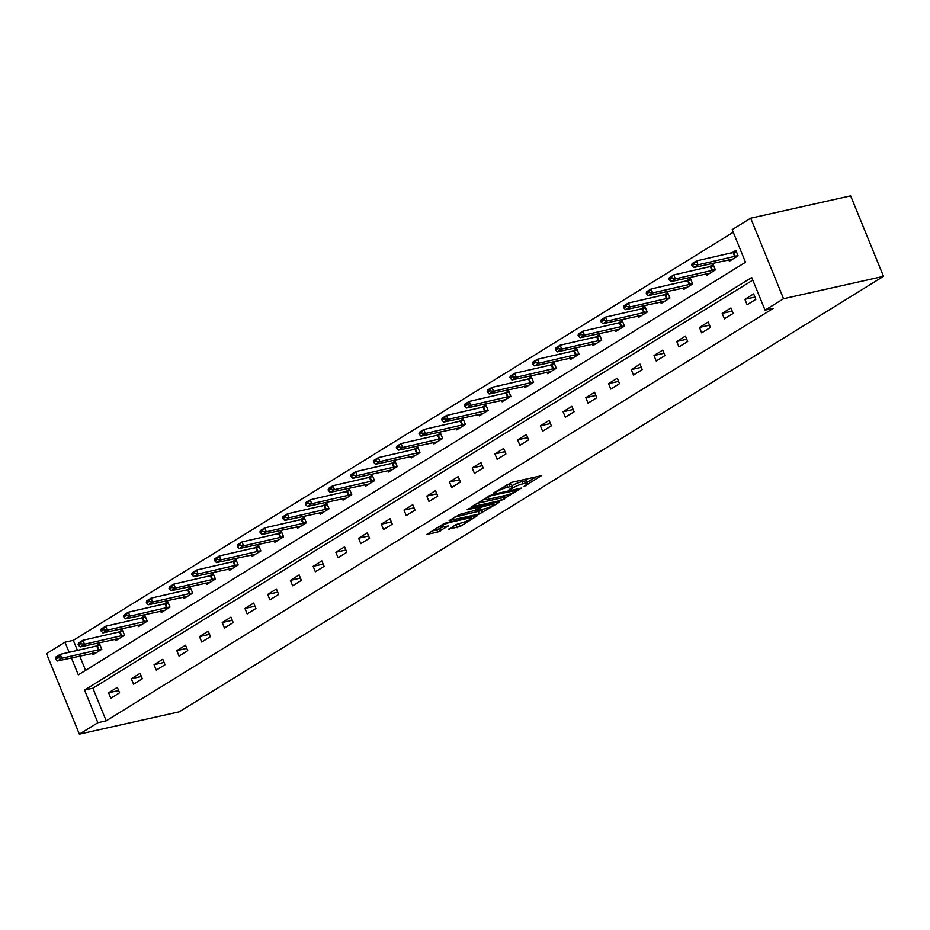 <?xml version="1.0" encoding="UTF-8"?>
<svg xmlns="http://www.w3.org/2000/svg" width="930" height="930" viewBox="0 0 930 930"><rect width="100%" height="100%" fill="white"/><g stroke="black" fill="none" stroke-linecap="round" stroke-linejoin="round"><path stroke-width="1.4" d="M524.113 486.518L541.237 475.73L511.802 482.31L493.551 492.958L497.806 491.226A7.487 1.267 157.8 0 1 507.617 487.227L510.07 486.681A7.487 1.267 157.8 0 1 512.43 486.681A7.487 1.267 157.8 0 1 510.721 488.343L508.908 489.912L513.011 487.832A7.487 1.267 157.8 0 1 522.823 483.833L525.276 483.275A7.487 1.267 157.8 0 1 527.635 483.275A7.487 1.267 157.8 0 1 525.927 484.937L524.113 486.518M448.632 529.089L460.164 526.508L477.567 515.557L444.331 523.392L426.928 534.343L437.635 532.111L448.458 525.88L442.773 526.985A6.266 1.058 157.8 0 1 440.797 526.985A6.266 1.058 157.8 0 1 444.017 524.625A6.266 1.058 157.8 0 1 450.422 522.253L469.801 517.929A6.266 1.058 157.8 0 1 471.766 517.929A6.266 1.058 157.8 0 1 468.557 520.288A6.266 1.058 157.8 0 1 462.152 522.648L455.851 524.625L448.841 529.612M752.788 280.139L92.872 688.212L106.194 720.855L97.859 722.715L79.364 734.154L179.316 711.81L883.5 276.361L850.636 195.846L750.684 218.19L732.177 229.629L745.5 262.272L78.318 674.843L71.389 657.859M106.194 720.855L773.376 308.295L765.041 310.155L783.537 298.716L883.5 276.361M501.561 500.27L521.3 488.064L491.865 494.644L471.394 506.85L501.561 500.27L500.677 498.085L506.408 495.19M499.271 502.328L479.334 514.011L449.155 520.591L459.978 514.36L474.974 510.442L480.299 506.966L467.139 509.745L469.139 508.501L499.061 501.816M753.637 293.915L744.895 299.321L747.115 304.761L755.858 299.355L753.637 293.915M730.922 307.97L722.18 313.375L724.4 318.816L733.142 313.41L730.922 307.97M708.195 322.024L699.453 327.43L701.673 332.87L710.415 327.465L708.195 322.024M685.468 336.079L676.726 341.484L678.947 346.925L687.688 341.519L685.468 336.079M662.741 350.133L653.999 355.539L656.22 360.98L664.962 355.574L662.741 350.133M640.014 364.176L631.272 369.582L633.493 375.023L642.235 369.617L640.014 364.176M617.288 378.231L608.546 383.637L610.766 389.077L619.508 383.672L617.288 378.231M594.572 392.286L585.83 397.691L588.051 403.132L596.793 397.726L594.572 392.286M571.845 406.34L563.103 411.746L565.324 417.186L574.066 411.781L571.845 406.34M549.119 420.395L540.376 425.8L542.597 431.241L551.339 425.835L549.119 420.395M526.392 434.438L517.65 439.844L519.87 445.284L528.612 439.878L526.392 434.438M503.665 448.493L494.923 453.898L497.143 459.339L505.885 453.933L503.665 448.493M480.938 462.547L472.196 467.953L474.416 473.393L483.158 467.988L480.938 462.547M458.223 476.602L449.481 482.007L451.701 487.448L460.443 482.042L458.223 476.602M435.496 490.656L426.754 496.062L428.974 501.502L437.716 496.097L435.496 490.656M412.769 504.699L404.027 510.105L406.247 515.546L414.989 510.14L412.769 504.699M390.042 518.754L381.3 524.16L383.52 529.6L392.262 524.195L390.042 518.754M367.315 532.809L358.573 538.214L360.794 543.655L369.536 538.249L367.315 532.809M344.588 546.863L335.846 552.269L338.067 557.709L346.809 552.304L344.588 546.863M321.873 560.918L313.131 566.324L315.351 571.764L324.093 566.358L321.873 560.918M299.146 574.961L290.404 580.367L292.625 585.807L301.367 580.401L299.146 574.961M276.419 589.016L267.677 594.421L269.898 599.862L278.64 594.456L276.419 589.016M253.692 603.07L244.95 608.476L247.171 613.916L255.913 608.511L253.692 603.07M230.966 617.125L222.224 622.53L224.444 627.971L233.186 622.565L230.966 617.125M208.239 631.179L199.497 636.585L201.717 642.025L210.459 636.62L208.239 631.179M185.523 645.222L176.781 650.628L179.002 656.069L187.732 650.663L185.523 645.222M162.797 659.277L154.055 664.683L156.275 670.123L165.017 664.717L162.797 659.277M140.07 673.332L131.328 678.737L133.548 684.178L142.29 678.772L140.07 673.332M117.343 687.386L108.601 692.792L110.821 698.232L119.563 692.827L117.343 687.386M733.259 232.256L73.331 640.328L77.481 650.5M79.724 655.999L85.583 670.356M728.725 259.691L729.364 261.237L738.095 255.831L735.874 250.391L731.585 253.053M705.998 273.745L706.637 275.292L715.379 269.886L713.159 264.445L708.869 267.096M683.271 287.788L683.91 289.346L692.652 283.941L690.432 278.5L686.142 281.151M660.556 301.843L661.184 303.401L669.926 297.995L667.705 292.555L663.415 295.205M637.829 315.898L638.457 317.444L647.199 312.05L644.978 306.609L640.689 309.26M615.102 329.952L615.73 331.499L624.472 326.093L622.251 320.652L617.962 323.315M592.375 344.007L593.014 345.553L601.745 340.148L599.525 334.707L595.235 337.358M569.648 358.05L570.288 359.608L579.03 354.202L576.809 348.762L572.52 351.412M546.921 372.105L547.561 373.662L556.303 368.257L554.082 362.816L549.793 365.467M524.206 386.159L524.834 387.705L533.576 382.311L531.356 376.871L527.066 379.521M501.479 400.214L502.107 401.76L510.849 396.354L508.629 390.914L504.339 393.576M478.752 414.269L479.38 415.815L488.122 410.409L485.902 404.969L481.612 407.619M456.026 428.312L456.665 429.869L465.395 424.464L463.175 419.023L458.885 421.674M433.299 442.366L433.938 443.924L442.68 438.518L440.46 433.078L436.158 435.728M410.572 456.421L411.211 457.967L419.953 452.573L417.733 447.132L413.443 449.783M387.857 470.475L388.484 472.022L397.226 466.616L395.006 461.175L390.716 463.838M365.13 484.53L365.757 486.076L374.499 480.671L372.279 475.23L367.989 477.881M342.403 498.573L343.031 500.131L351.773 494.725L349.552 489.285L345.263 491.935M319.676 512.628L320.315 514.185L329.046 508.78L326.825 503.339L322.536 505.99M296.949 526.682L297.588 528.228L306.33 522.834L304.11 517.394L299.809 520.044M274.222 540.737L274.862 542.283L283.604 536.877L281.383 531.437L277.094 534.099M251.507 554.792L252.135 556.338L260.877 550.932L258.656 545.492L254.367 548.142M228.78 568.835L229.408 570.392L238.15 564.987L235.929 559.546L231.64 562.197M206.053 582.889L206.681 584.447L215.423 579.041L213.203 573.601L208.913 576.251M183.326 596.944L183.966 598.49L192.696 593.096L190.476 587.655L186.186 590.306M160.599 610.998L161.239 612.544L169.981 607.139L167.76 601.698L163.459 604.361M137.873 625.053L138.512 626.599L147.254 621.194L145.034 615.753L140.744 618.404M115.157 639.096L115.785 640.654L124.527 635.248L122.307 629.808L118.017 632.458M92.43 653.151L93.058 654.708L101.8 649.303L99.58 643.862L95.29 646.513M79.364 734.154L46.5 653.639L64.995 642.2L69.145 652.36M73.331 640.328L64.995 642.2M765.041 310.155L751.719 277.512L84.537 690.072L97.859 722.715M783.537 298.716L750.684 218.19M92.872 688.212L84.537 690.072M744.895 299.321L754.928 297.077M722.18 313.375L732.212 311.132M699.453 327.43L709.485 325.186M676.726 341.484L686.759 339.241M653.999 355.539L664.032 353.295M631.272 369.582L641.305 367.338M608.546 383.637L618.578 381.393M585.83 397.691L595.863 395.448M563.103 411.746L573.136 409.502M540.376 425.8L550.409 423.557M517.65 439.844L527.682 437.6M494.923 453.898L504.955 451.655M472.196 467.953L482.228 465.709M449.481 482.007L459.513 479.764M426.754 496.062L436.786 493.818M404.027 510.105L414.059 507.861M381.3 524.16L391.332 521.916M358.573 538.214L368.606 535.971M335.846 552.269L345.879 550.025M313.131 566.324L323.163 564.08M290.404 580.367L300.437 578.123M267.677 594.421L277.71 592.178M244.95 608.476L254.983 606.232M222.224 622.53L232.256 620.287M199.497 636.585L209.529 634.341M176.781 650.628L186.814 648.384M154.055 664.683L164.087 662.439M131.328 678.737L141.36 676.494M108.601 692.792L118.633 690.548M527.635 483.275L526.74 481.101A7.487 1.267 157.8 0 0 524.392 481.101L525.276 483.275M512.035 485.704L512.128 485.646A7.487 1.267 157.8 0 1 521.939 481.647L524.392 481.101M512.43 486.681L511.535 484.507A7.487 1.267 157.8 0 0 509.175 484.507L510.07 486.681M506.071 485.204A7.487 1.267 157.8 0 1 506.722 485.053L509.175 484.507M527.24 482.31L535.971 476.904M476.509 503.49L500.677 498.085M517.638 490.064L491.656 495.481L487.436 497.643A7.487 1.267 157.8 0 0 485.739 499.294A7.487 1.267 157.8 0 0 488.099 499.294L505.757 495.353A7.487 1.267 157.8 0 0 515.569 491.354L517.638 490.064M484.146 508.954L481.508 510.593L482.391 512.767M454.27 517.243L481.508 510.593M484.298 508.919A6.266 1.058 157.8 0 0 490.703 506.559A6.266 1.058 157.8 0 0 493.923 504.188A6.266 1.058 157.8 0 0 491.947 504.188L482.054 506.966L476.73 510.454L484.298 508.919M432.043 530.995L436.751 529.937L442.459 527.054M453.212 526.252L461.908 522.707M736.421 251.705L696.489 260.9L698.081 264.818L693.71 267.514L732.805 259.11M693.896 263.69L691.711 265.038L691.978 265.689L694.164 264.341L693.896 263.69L696.489 260.9L692.118 263.597L691.711 265.038M738.013 255.622L698.081 264.818L694.164 264.341M693.71 267.514L691.978 265.689M713.694 265.759L673.762 274.943L675.366 278.861L670.995 281.569L710.078 273.164M671.169 277.745L668.984 279.093L669.251 279.744L671.437 278.396L671.169 277.745L673.762 274.943L669.391 277.651L668.984 279.093M715.286 269.677L675.366 278.861L671.437 278.396M670.995 281.569L669.251 279.744M690.967 279.814L651.035 288.998L652.639 292.915L648.268 295.624L687.363 287.207M648.442 291.788L646.257 293.148L646.524 293.799L648.71 292.45L648.442 291.788L651.035 288.998L646.664 291.706L646.257 293.148M692.559 283.731L652.639 292.915L648.71 292.45M648.268 295.624L646.524 293.799M668.24 293.868L628.308 303.052L629.912 306.97L625.541 309.667L664.636 301.262M625.716 305.842L623.53 307.191L623.798 307.853L625.983 306.493L625.716 305.842L628.308 303.052L623.937 305.761L623.53 307.191M669.844 297.786L629.912 306.97L625.983 306.493M625.541 309.667L623.798 307.853M645.513 307.923L605.593 317.107L607.185 321.024L602.814 323.721L641.909 315.317M603 319.897L600.815 321.245L601.082 321.896L603.256 320.548L605.593 317.107L601.222 319.804L600.815 321.245M647.117 311.841L607.185 321.024L603.256 320.548M602.814 323.721L601.082 321.896M622.786 321.966L582.866 331.161L584.459 335.079L580.088 337.776L619.182 329.371M580.274 333.951L578.088 335.3L578.355 335.951L580.541 334.602L580.274 333.951L582.866 331.161L578.495 333.858L578.088 335.3M624.39 325.884L584.459 335.079L580.541 334.602M580.088 337.776L578.355 335.951M600.071 336.021L560.139 345.204L561.732 349.122L557.361 351.831L596.456 343.426M557.547 348.006L555.361 349.355L555.629 350.005L557.814 348.657L557.547 348.006L560.139 345.204L555.768 347.913L555.361 349.355M601.663 339.938L561.732 349.122L557.814 348.657M557.361 351.831L555.629 350.005M577.344 350.075L537.412 359.259L539.016 363.177L534.645 365.885L573.729 357.469M534.82 362.049L532.634 363.409L532.902 364.06L535.087 362.712L534.82 362.049L537.412 359.259L533.041 361.968L532.634 363.409M578.937 353.993L539.016 363.177L535.087 362.712M534.645 365.885L532.902 364.06M554.617 364.13L514.685 373.314L516.29 377.231L511.919 379.928L551.013 371.523M512.093 376.104L509.907 377.452L510.175 378.115L512.36 376.755L512.093 376.104L514.685 373.314L510.314 376.022L509.907 377.452M556.21 368.048L516.29 377.231L512.36 376.755M511.919 379.928L510.175 378.115M531.89 378.185L491.958 387.368L493.563 391.286L489.192 393.983L528.287 385.578M489.366 390.158L487.18 391.507L487.448 392.158L489.633 390.809L489.366 390.158L491.958 387.368L487.587 390.065L487.18 391.507M533.495 382.102L493.563 391.286L489.633 390.809M489.192 393.983L487.448 392.158M509.163 392.228L469.243 401.423L470.836 405.341L466.465 408.038L505.56 399.633M466.651 404.213L464.465 405.561L464.733 406.212L466.906 404.864L469.243 401.423L464.872 404.12L464.465 405.561M510.768 396.145L470.836 405.341L466.906 404.864M466.465 408.038L464.733 406.212M486.437 406.282L446.516 415.466L448.109 419.384L443.738 422.092L482.833 413.687M443.924 418.268L441.738 419.616L442.006 420.267L444.191 418.919L443.924 418.268L446.516 415.466L442.145 418.175L441.738 419.616M488.041 410.2L448.109 419.384L444.191 418.919M443.738 422.092L442.006 420.267M463.721 420.337L423.789 429.521L425.382 433.438L421.011 436.147L460.106 427.73M421.197 432.311L419.012 433.671L419.279 434.322L421.464 432.973L421.197 432.311L423.789 429.521L419.418 432.229L419.012 433.671M465.314 424.254L425.382 433.438L421.464 432.973M421.011 436.147L419.279 434.322M440.994 434.391L401.063 443.575L402.667 447.493L398.296 450.201L437.379 441.785M398.47 446.365L396.285 447.714L396.552 448.376L398.738 447.016L398.47 446.365L401.063 443.575L396.692 446.284L396.285 447.714M442.587 438.309L402.667 447.493L398.738 447.016M398.296 450.201L396.552 448.376M418.268 448.446L378.336 457.63L379.94 461.547L375.569 464.244L414.664 455.84M375.743 460.42L373.558 461.768L373.825 462.419L376.011 461.071L375.743 460.42L378.336 457.63L373.965 460.327L373.558 461.768M419.86 452.364L379.94 461.547L376.011 461.071M375.569 464.244L373.825 462.419M395.541 462.489L355.609 471.684L357.213 475.602L352.842 478.299L391.937 469.894M353.016 474.474L350.831 475.823L351.098 476.474L353.284 475.125L353.016 474.474L355.609 471.684L351.238 474.381L350.831 475.823M397.145 466.407L357.213 475.602L353.284 475.125M352.842 478.299L351.098 476.474M372.814 476.544L332.894 485.727L334.486 489.645L330.115 492.354L369.21 483.949M330.301 488.529L328.116 489.877L328.383 490.529L330.557 489.18L332.894 485.727L328.523 488.436L328.116 489.877M374.418 480.461L334.486 489.645L330.557 489.18M330.115 492.354L328.383 490.529M350.087 490.598L310.167 499.782L311.759 503.7L307.388 506.408L346.483 497.992M307.574 502.572L305.389 503.932L305.656 504.583L307.842 503.235L307.574 502.572L310.167 499.782L305.796 502.491L305.389 503.932M351.691 494.516L311.759 503.7L307.842 503.235M307.388 506.408L305.656 504.583M327.372 504.653L287.44 513.837L289.032 517.754L284.661 520.463L323.756 512.046M284.847 516.627L282.662 517.975L282.929 518.638L285.115 517.278L284.847 516.627L287.44 513.837L283.069 516.545L282.662 517.975M328.964 508.571L289.032 517.754L285.115 517.278M284.661 520.463L282.929 518.638M304.645 518.707L264.713 527.891L266.317 531.809L261.946 534.506L301.029 526.101M262.12 530.681L259.935 532.03L260.202 532.681L262.388 531.332L262.12 530.681L264.713 527.891L260.342 530.588L259.935 532.03M306.237 522.625L266.317 531.809L262.388 531.332M261.946 534.506L260.202 532.681M281.918 532.75L241.986 541.946L243.59 545.864L239.219 548.561L278.314 540.156M239.394 544.736L237.208 546.084L237.476 546.735L239.661 545.387L239.394 544.736L241.986 541.946L237.615 544.643L237.208 546.084M283.511 536.668L243.59 545.864L239.661 545.387M239.219 548.561L237.476 546.735M259.191 546.805L219.259 555.989L220.863 559.907L216.492 562.615L255.587 554.21M216.667 558.791L214.481 560.139L214.749 560.79L216.934 559.442L216.667 558.791L219.259 555.989L214.888 558.698L214.481 560.139M260.795 550.723L220.863 559.907L216.934 559.442M216.492 562.615L214.749 560.79M236.464 560.86L196.544 570.044L198.137 573.961L193.766 576.67L232.86 568.253M193.952 572.834L191.766 574.194L192.022 574.845L194.207 573.496L193.952 572.834L196.544 570.044L192.173 572.752L191.766 574.194M238.068 564.777L198.137 573.961L194.207 573.496M193.766 576.67L192.022 574.845M213.737 574.914L173.817 584.098L175.41 588.016L171.039 590.724L210.133 582.308M171.225 586.888L169.039 588.237L169.306 588.899L171.492 587.539L171.225 586.888L173.817 584.098L169.446 586.807L169.039 588.237M215.342 578.832L175.41 588.016L171.492 587.539M171.039 590.724L169.306 588.899M191.022 588.969L151.09 598.153L152.683 602.07L148.312 604.767L187.407 596.363M148.498 600.943L146.312 602.291L146.58 602.942L148.765 601.594L148.498 600.943L151.09 598.153L146.719 600.85L146.312 602.291M192.615 592.887L152.683 602.07L148.765 601.594M148.312 604.767L146.58 602.942M168.295 603.012L128.363 612.207L129.968 616.125L125.597 618.822L164.68 610.417M125.771 614.997L123.585 616.346L123.853 616.997L126.038 615.648L125.771 614.997L128.363 612.207L123.992 614.904L123.585 616.346M169.888 606.93L129.968 616.125L126.038 615.648M125.597 618.822L123.853 616.997M145.568 617.067L105.636 626.25L107.241 630.168L102.87 632.877L141.965 624.472M103.044 629.052L100.859 630.4L101.126 631.052L103.311 629.703L103.044 629.052L105.636 626.25L101.265 628.959L100.859 630.4M147.161 620.984L107.241 630.168L103.311 629.703M102.87 632.877L101.126 631.052M122.841 631.121L82.909 640.305L84.514 644.223L80.143 646.931L119.238 638.515M80.317 643.095L78.132 644.455L78.399 645.106L80.584 643.758L80.317 643.095L82.909 640.305L78.539 643.014L78.132 644.455M124.446 635.039L84.514 644.223L80.584 643.758M80.143 646.931L78.399 645.106M100.115 645.176L60.194 654.36L61.787 658.277L57.416 660.986L96.511 652.569M57.602 657.15L55.416 658.498L55.672 659.161L57.858 657.801L60.194 654.36L55.823 657.068L55.416 658.498M101.719 649.094L61.787 658.277L57.858 657.801M57.416 660.986L55.672 659.161M525.962 484.925L526.252 485.646M495.55 491.726L495.841 492.447M510.756 488.32L511.047 489.041M521.939 481.647L522.823 483.833M512.128 485.646L513.011 487.832M506.722 485.053L507.617 487.227M497.515 490.505L497.806 491.226M503.746 496.841L504.63 499.015M517.196 488.982L517.499 489.703M491.366 494.772L491.656 495.481M489.226 495.655L489.517 496.353M487.146 496.911L487.436 497.643M478.439 511.837L479.334 514.011M479.264 506.234L479.566 506.966M491.656 503.467L491.947 504.188M484.821 504.99L485.123 505.722M481.554 505.722L482.054 506.966M476.974 509.21L477.264 509.931M469.499 517.196L469.801 517.929M450.12 521.532L450.422 522.253M439.809 528.693L440.704 530.867M436.751 529.937L437.635 532.111M459.269 524.334L460.164 526.508M456.212 525.59L457.095 527.763M733.142 252.704L734.735 256.622M733.712 252.542L735.316 256.459M710.415 266.759L712.008 270.677M710.985 266.596L712.589 270.514M687.688 280.802L689.293 284.719M688.258 280.651L689.862 284.568M664.962 294.856L666.566 298.774M665.531 294.705L667.136 298.623M642.235 308.911L643.839 312.829M642.816 308.76L644.409 312.678M619.519 322.966L621.112 326.883M620.089 322.803L621.682 326.721M596.793 337.02L598.385 340.938M597.362 336.858L598.967 340.775M574.066 351.063L575.658 354.981M574.635 350.912L576.24 354.83M551.339 365.118L552.943 369.036M551.909 364.967L553.513 368.885M528.612 379.173L530.216 383.09M529.182 379.022L530.786 382.939M505.885 393.227L507.489 397.145M506.466 393.065L508.059 396.982M483.158 407.282L484.763 411.2M483.74 407.119L485.332 411.037M460.443 421.325L462.036 425.243M461.013 421.174L462.605 425.091M437.716 435.38L439.309 439.297M438.286 435.228L439.89 439.146M414.989 449.434L416.594 453.352M415.559 449.283L417.163 453.201M392.262 463.489L393.867 467.406M392.832 463.326L394.436 467.244M369.536 477.543L371.14 481.461M370.117 477.381L371.709 481.298M346.809 491.586L348.413 495.504M347.39 491.435L348.983 495.353M324.093 505.641L325.686 509.559M324.663 505.49L326.256 509.408M301.367 519.696L302.959 523.613M301.936 519.545L303.54 523.462M278.64 533.75L280.244 537.668M279.209 533.588L280.814 537.505M255.913 547.805L257.517 551.723M256.482 547.642L258.087 551.56M233.186 561.848L234.79 565.766M233.767 561.697L235.36 565.614M210.459 575.903L212.063 579.82M211.04 575.751L212.633 579.669M187.744 589.957L189.336 593.875M188.313 589.806L189.906 593.724M165.017 604.012L166.609 607.929M165.587 603.849L167.191 607.767M142.29 618.066L143.894 621.984M142.86 617.904L144.464 621.821M119.563 632.109L121.167 636.027M120.133 631.958L121.737 635.876M96.836 646.164L98.441 650.082M97.418 646.013L99.01 649.931M517.673 488.878L518.01 489.703M485.239 498.085L485.739 499.294M479.938 506.083L480.299 506.966M493.458 503.06L493.923 504.188M476.381 509.582L476.73 510.454M471.312 516.801L471.766 517.929M440.332 525.857L440.797 526.985"/></g></svg>
